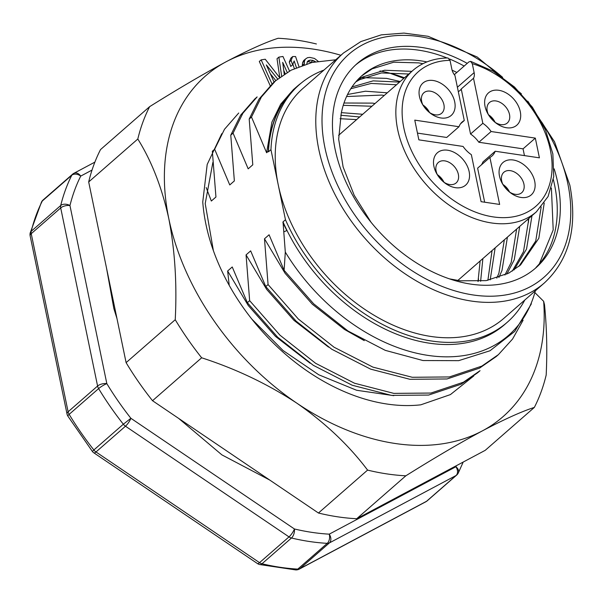 <?xml version="1.0" encoding="UTF-8"?>
<svg xmlns="http://www.w3.org/2000/svg" width="603" height="603" viewBox="0 0 603 603"><rect width="100%" height="100%" fill="white"/><g stroke="black" fill="none" stroke-linecap="round" stroke-linejoin="round"><path stroke-width="0.9" d="M495.116 122.326A13.568 9.399 48.9 0 0 488.468 114.713M488.618 115.015A13.568 9.399 -131.1 0 1 487.239 111.118A13.568 9.399 -131.1 0 1 489.432 102.555A13.568 9.399 -131.1 0 1 500.927 102.804A13.568 9.399 -131.1 0 1 509.497 114.434A13.568 9.399 -131.1 0 1 507.296 122.997A13.568 9.399 -131.1 0 1 494.837 122.138M520.283 111.645A21.489 14.887 -131.1 0 1 514.276 126.834A21.489 14.887 -131.1 0 1 495.817 122.922A21.489 14.887 -131.1 0 1 487.97 113.944A21.489 14.887 -131.1 0 1 495.342 90.141A21.489 14.887 -131.1 0 1 520.283 111.645M509.55 192.025A13.568 9.399 48.9 0 0 502.902 184.42M503.053 184.722A13.568 9.399 -131.1 0 1 503.874 172.262A13.568 9.399 -131.1 0 1 510.349 170.657A13.568 9.399 -131.1 0 1 522.462 180.078A13.568 9.399 -131.1 0 1 521.731 192.704A13.568 9.399 -131.1 0 1 515.248 194.309A13.568 9.399 -131.1 0 1 509.279 191.844M520.977 197.452A21.489 14.887 -131.1 0 1 510.251 192.628A21.489 14.887 -131.1 0 1 502.405 183.644A21.489 14.887 -131.1 0 1 508.683 159.968A21.489 14.887 -131.1 0 1 534.039 178.827A21.489 14.887 -131.1 0 1 520.977 197.452M443.981 182.249A13.568 9.399 48.9 0 0 437.326 174.636M437.476 174.938A13.568 9.399 -131.1 0 1 436.097 171.041A13.568 9.399 -131.1 0 1 438.298 162.486A13.568 9.399 -131.1 0 1 449.785 162.727A13.568 9.399 -131.1 0 1 458.355 174.365A13.568 9.399 -131.1 0 1 456.154 182.92A13.568 9.399 -131.1 0 1 443.702 182.061M433.904 166.315A21.489 14.887 -131.1 0 1 451.255 151.127A21.489 14.887 -131.1 0 1 469.247 178.722A21.489 14.887 -131.1 0 1 444.675 182.845A21.489 14.887 -131.1 0 1 436.828 173.868A21.489 14.887 -131.1 0 1 433.904 166.315M433.21 80.508A21.489 14.887 -131.1 0 1 455.061 107.334A21.489 14.887 -131.1 0 1 430.24 113.138A21.489 14.887 -131.1 0 1 422.394 104.161A21.489 14.887 -131.1 0 1 433.21 80.508M447.991 58.016L450.026 60.353L451.881 69.307A11.306 7.831 48.9 0 0 454.956 75.496L464.28 120.525A22.62 15.67 48.9 0 0 462.215 121.949A22.62 15.67 48.9 0 0 458.989 126.728L414.774 120.133L418.851 139.851L463.074 146.446A22.62 15.67 48.9 0 0 471.358 154.677L481.088 201.673L499.638 204.44L489.9 157.443A22.62 15.67 48.9 0 0 491.973 156.011A22.62 15.67 48.9 0 0 495.199 151.24L539.414 157.835L535.328 138.117L491.113 131.522A22.62 15.67 48.9 0 0 482.83 123.291L473.506 78.262A11.306 7.831 48.9 0 0 474.139 72.624L472.285 63.669L470.657 61.408L468.998 61.83L454.315 74.666M458.28 91.52A11.306 7.831 48.9 0 0 460.021 90.488A11.306 7.831 48.9 0 0 461.227 88.995L473.506 78.262M429.54 112.542A13.568 9.399 48.9 0 0 422.891 104.937M423.042 105.239A13.568 9.399 -131.1 0 1 423.856 92.779A13.568 9.399 -131.1 0 1 430.338 91.166A13.568 9.399 -131.1 0 1 442.451 100.595A13.568 9.399 -131.1 0 1 441.72 113.213A13.568 9.399 -131.1 0 1 435.238 114.826A13.568 9.399 -131.1 0 1 429.261 112.354M460.519 123.819L464.28 120.525M524.452 155.597L523.05 148.851L478.835 142.255A22.62 15.67 48.9 0 0 470.551 134.024L461.227 88.995M470.551 134.024L482.83 123.291M458.989 126.728L446.71 137.461L417.457 133.097M484.669 202.209L477.621 168.169L489.9 157.443M481.382 164.883A22.62 15.67 48.9 0 0 482.913 161.966L495.199 151.24M523.05 148.851L535.328 138.117M478.835 142.255L491.113 131.522M535.336 290.827A168.569 116.786 -131.1 0 1 427.241 355.28A168.569 116.786 -131.1 0 1 285.302 252.092L284.111 270.325L313.628 303.769L348.037 331.032L385.287 350.358L422.982 360.534L458.657 360.662L489.975 350.773L514.743 331.409L531.371 303.852M206.196 187.571L211.336 201.033L215.942 197.015L212.346 151.247L214.653 149.227L224.497 129.276L238.713 113.01M214.653 149.227L229.758 184.94L234.363 180.915L230.768 135.147L240.62 115.196L254.828 98.93M230.768 135.147L233.075 133.135L242.919 113.183L257.134 96.917M233.075 133.135L248.18 168.84L252.785 164.815L249.197 119.047L259.041 99.096L273.249 82.83M249.197 119.047L251.496 117.035L261.34 97.083L275.556 80.817L291.204 70.136L312.083 62.456L335.713 59.787M523.103 320.238L512.58 339.014L498.41 354.632L481.827 366.119L449.348 376.95L412.226 377.274L372.925 367.121L334.085 347.23L298.379 319.07L268.071 284.563L265.765 286.576L250.66 250.871L246.062 254.896L249.65 300.663L279.958 335.17L315.663 363.323L354.504 383.222L393.804 393.375L430.926 393.05L463.405 382.219L479.988 370.724M496.103 356.644L479.521 368.132L447.042 378.963L409.919 379.295L370.619 369.134L331.778 349.243L296.073 321.082L265.765 286.576M477.682 372.744L461.099 384.232L428.62 395.063L391.498 395.387L352.197 385.234L313.356 365.343L277.651 337.183L247.343 302.676L249.65 300.663M524.821 300.008A157.865 109.369 48.9 0 1 507.281 322.251A157.865 109.369 48.9 0 1 285.46 219.741L278.209 184.706A152.665 105.766 48.9 0 0 374.576 315.565A152.665 105.766 48.9 0 0 503.859 318.331L544.388 282.92A152.665 105.766 -131.1 0 1 364.287 237.552A152.665 105.766 -131.1 0 1 343.484 53.004L302.955 88.415A152.665 105.766 48.9 0 0 278.209 184.706L270.951 149.665L268.493 151.813A157.865 109.369 -131.1 0 1 297.075 86.644L299.525 84.495A157.865 109.369 48.9 0 0 270.951 149.665M310.108 363.202L275.511 336.421L248.24 305.487L227.64 270.996L229.215 285.37M247.343 302.676L232.238 266.971L227.64 270.996M328.529 347.102L293.932 320.329L266.662 289.395L246.062 254.896M364.28 340.627L344.501 329.457L312.354 304.229L285.083 273.295L264.483 238.796L268.071 284.563M284.111 270.325L269.081 234.778L264.483 238.796M389.817 73.167L403.791 78.39M301.394 82.92A158.046 109.497 -131.1 0 0 296.895 86.561A158.046 109.497 -131.1 0 0 268.312 151.247L266.601 152.74L271.9 122.108L280.674 104.206L293.39 89.621M282.905 222.703L286.84 230.572A158.046 109.497 -131.1 0 1 283.078 222.552L285.302 252.092M251.496 117.035L266.601 152.74M286.84 230.572L283.953 231.778M268.312 151.247L268.493 151.813M507.281 322.251L504.824 324.399A157.865 109.369 -131.1 0 1 283.003 221.881L283.078 222.552M285.46 219.741L283.003 221.881M323.917 70.091A157.865 109.369 48.9 0 0 299.525 84.495M359.855 77.568L386.583 78.375L400.211 81.518M553.343 179.558A135.698 94.015 -131.1 0 1 539.331 263.88L535.992 267.498M355.582 64.996A135.698 94.015 -131.1 0 1 447.102 57.978M449.454 58.943A135.698 94.015 -131.1 0 1 464.174 66.051M467.242 63.368A135.698 94.015 48.9 0 0 357.097 63.624A135.698 94.015 48.9 0 0 335.102 149.22A135.698 94.015 48.9 0 0 420.758 265.539A135.698 94.015 48.9 0 0 535.683 267.996A135.698 94.015 48.9 0 0 554.18 168.878M528.605 222.047A152.665 105.766 48.9 0 0 527.979 219.168M404.455 77.81A152.665 105.766 48.9 0 0 379.988 70.981M463.194 462.064L458.272 473.016A6.784 4.711 -153.4 0 0 455.891 466.752A6.784 4.832 62 0 1 456.049 475.511L426.577 501.266A6.784 4.832 62 0 1 425.922 501.719A6.784 6.784 0 0 0 427.195 500.837A6.784 4.703 -131.1 0 1 426.577 501.266L299.917 568.674A6.784 4.703 -131.1 0 1 297.784 569.104A6.784 4.048 93.2 0 1 295.689 569.91A6.784 6.784 0 0 0 299.261 569.126A6.784 4.832 -118 0 0 299.917 568.674L329.389 542.919A6.784 4.832 -118 0 0 329.23 534.16L455.891 466.752A241.999 167.657 48.9 0 0 456.433 465.659M73.197 173.777A6.784 4.703 48.9 0 0 72.579 174.207A6.784 4.703 48.9 0 0 71.78 175.239A6.784 4.711 26.6 0 1 80.727 176.091A241.999 167.657 48.9 0 0 69.956 205.548A6.784 4.402 -166.1 0 0 60.707 205.517A6.784 4.703 48.9 0 0 60.707 207.937L97.588 386.033A6.784 4.703 48.9 0 0 98.621 388.603A6.784 1.198 -31.2 0 1 106.837 383.636A241.999 167.657 48.9 0 0 130.881 418.286L123.344 424.218A6.784 4.703 48.9 0 0 125.477 426.208A6.784 1.741 -55.9 0 0 130.881 418.286L294.422 528.974A6.784 1.741 124.1 0 1 289.01 536.896L259.539 562.652A6.784 1.741 124.1 0 1 257.458 563.564A6.784 6.784 0 0 0 259.689 564.544A6.784 3.505 -76.6 0 0 261.988 563.767A248.783 172.36 48.9 0 0 297.784 569.104L327.256 543.348A6.784 4.703 48.9 0 0 329.389 542.919L456.049 475.511A6.784 4.703 48.9 0 0 456.675 475.081A6.784 6.784 0 0 0 458.272 473.016M92.033 170.076L80.727 176.091A6.784 4.832 -118 0 0 73.852 173.325L94.875 162.132M93.917 452.876A6.784 1.741 -55.9 0 0 95.998 451.964L259.539 562.652A6.784 4.703 -131.1 0 0 261.988 563.767L291.468 538.012A248.783 172.36 48.9 0 0 327.256 543.348A6.784 4.048 93.2 0 0 329.23 534.16A241.999 167.657 48.9 0 1 294.422 528.974A6.784 3.505 -76.6 0 1 291.468 538.012A6.784 4.703 48.9 0 1 289.01 536.896L125.477 426.208L95.998 451.964A6.784 4.703 -131.1 0 1 93.864 449.974L92.395 451.459A6.784 6.784 0 0 0 93.917 452.876L257.458 563.564M41.501 202.028A6.784 4.711 26.6 0 1 42.308 200.995A248.783 172.36 48.9 0 0 31.235 231.273A6.784 4.402 -166.1 0 0 30.21 232.894A6.784 6.784 0 0 0 30.15 235.894A6.784 3.09 -11.7 0 1 31.228 233.693L68.109 411.789A6.784 3.09 168.3 0 0 67.031 413.99A6.784 6.784 0 0 0 67.875 416.13A6.784 1.198 -31.2 0 1 69.149 414.359A248.783 172.36 48.9 0 0 93.864 449.974L123.344 424.218A248.783 172.36 48.9 0 1 98.621 388.603L69.149 414.359A6.784 4.703 -131.1 0 1 68.109 411.789L97.588 386.033A6.784 3.09 168.3 0 1 106.837 383.636L69.956 205.548A6.784 3.09 -11.7 0 0 60.707 207.937L31.228 233.693A6.784 4.703 -131.1 0 1 31.235 231.273L60.707 205.517A248.783 172.36 48.9 0 1 71.78 175.239L42.308 200.995A6.784 4.703 -131.1 0 1 43.099 199.962A6.784 6.784 0 0 0 41.501 202.028L30.21 232.894M361.589 75.955L372.111 68.855L393.789 62.192L418.723 62.885L422.959 63.692M541.185 206.972L535.75 240.981L518.964 266.315M355.793 81.91L359.825 79.588L381.511 72.925L408.774 74.033M528.921 218.346L523.472 251.707L512.301 271.079M350.78 88.754L371.177 83.433L396.495 84.767M516.635 229.072L511.186 262.441L504.93 275.028M346.574 96.533L381.88 95.078L384.209 95.5M504.357 239.806L498.907 273.174L496.812 278.134M343.243 105.321L371.93 106.234M492.071 250.539L487.887 280.32M340.793 115.248L359.652 116.967M478.541 278.925L478.081 281.495M371.026 222.251L354.195 195.282L343.115 166.978L338.675 139.18L341.208 113.552A123.464 85.536 -131.1 0 1 362.079 75.526A123.464 85.536 -131.1 0 1 426.901 61.921M452.099 70.204A123.464 85.536 -131.1 0 1 456.848 72.45M544.223 203.045L538.826 238.291L520.525 264.988L508.902 273.053L486.191 280.614L460.24 280.817L449.484 278.865M357.172 80.342L362.9 76.905L384.586 70.242L411.849 71.35M531.989 215.655L526.547 249.024L514.035 269.963M351.964 86.953L373.121 80.87L399.57 82.083M519.711 226.389L514.261 259.757L506.844 274.116M347.547 94.49L365.433 91.211L387.284 92.817M507.432 237.122L501.982 270.483L498.915 277.44M343.989 103.015L372.677 103.121L375.006 103.543M495.146 247.856L490.201 279.867M341.388 112.648L362.72 114.276M482.867 258.581L480.621 281.3M539.331 263.88L553.2 229.924L551.406 188.053M503.128 184.835A15.037 10.417 -131.1 0 1 509.166 191.754M315.482 61.725L313.025 60.421L310.04 60.096L307.447 61.408L306.791 63.858M304.236 64.657L304.462 61.084L305.427 59.056L307.515 57.684L309.874 57.406L314.487 58.446L318.128 61.242M308.676 60.481L307.364 61.627M310.04 60.096L308.193 61.702L312.128 62.448M307.229 61.973L308.193 61.702M313.025 60.421L311.186 62.026M314.653 61.129L313.5 62.139M305.427 59.056L303.58 60.662L302.623 62.689L302.284 65.32L304.131 63.714M304.462 61.084L302.623 62.689M296.427 67.634L294.174 60.963L292.591 64.838L291.106 60.428L292.689 56.561L295.576 56.539L298.96 66.571M292.689 56.561L290.85 58.167L289.259 62.041L290.744 66.443L292.591 64.838M291.106 60.428L289.259 62.041M292.87 64.152L294.354 68.576M281.639 76.016L278.865 57.119L282.958 56.478L289.523 71.048M271.998 83.953L261.144 59.87L265.237 59.237L279.581 77.531M277.689 79.016L266.33 64.905L274.086 82.106M287.201 72.375L282.694 62.365L284.232 74.237M278.865 57.119L277.026 58.725L279.762 77.395M261.144 59.87L259.305 61.483L270.189 85.641M270.325 73.762L275.82 80.591M283.727 70.355L285.196 73.611M393.804 395.666L356.622 390.269L318.791 374.795L283.026 350.486L251.835 319.108M213.402 250.727L205.208 203.565L212.867 162.433M473.747 375.986L450.411 394.596L420.781 404.824A180.938 125.349 48.9 0 1 386.945 404.025A180.938 125.349 48.9 0 1 202.759 201.952L207.191 164.453L221.776 133.678M535.004 292.734L543.65 301.319A226.17 156.69 -131.1 0 1 482.377 430.874A226.17 156.69 -131.1 0 1 296.902 403.211A226.17 156.69 -131.1 0 1 168.802 218.64A226.17 156.69 -131.1 0 1 226.178 61.732C248.135 50.17 265.456 42.346 278.156 38.268A248.783 172.36 -131.1 0 1 316.409 43.974M543.65 301.319L544.509 304.734C546.785 327.527 547.343 350.961 546.182 375.043A248.783 172.36 -131.1 0 1 534.348 407.409C521.708 411.457 504.387 419.273 482.377 430.874C459.712 443.054 434.205 458.031 405.842 475.805A248.783 172.36 -131.1 0 1 367.581 470.099C348.903 445.308 325.341 423.02 296.902 403.211C267.74 384.028 235.992 368.893 201.651 357.79A248.783 172.36 -131.1 0 1 175.232 319.718C177.086 284.005 174.938 250.313 168.802 218.64C161.951 187.586 151.617 161.046 137.808 139.022A248.783 172.36 -131.1 0 1 149.642 106.656C178.006 88.89 203.52 73.913 226.178 61.732A226.17 156.69 -131.1 0 1 340.883 55.272M149.642 106.656L100.52 149.582A248.783 172.36 48.9 0 0 88.686 181.948L137.808 139.022M175.232 319.718L126.102 362.644L88.686 181.948M126.102 362.644A248.783 172.36 48.9 0 0 152.529 400.716L201.651 357.79M152.529 400.716L318.452 513.025A248.783 172.36 48.9 0 0 356.712 518.731L405.842 475.805M367.581 470.099L318.452 513.025M356.712 518.731L485.219 450.335L534.348 407.409M488.694 115.135A15.037 10.417 -131.1 0 1 494.731 122.047M437.552 175.058A15.037 10.417 -131.1 0 1 443.589 181.97M423.118 105.352A15.037 10.417 -131.1 0 1 429.155 112.264M472.285 63.669A89.334 61.89 -131.1 0 1 547.358 190.473A89.334 61.89 -131.1 0 1 424.354 172.126A89.334 61.89 -131.1 0 1 450.026 60.353M457.82 280.47L536.399 211.811A93.857 65.026 -131.1 0 1 425.673 183.915A93.857 65.026 -131.1 0 1 412.874 70.453L338.6 135.351M457.391 87.254L474.139 72.624M541.569 121.904A148.142 102.631 -131.1 0 1 567.875 183.93A148.142 102.631 -131.1 0 1 444.893 287.48A148.142 102.631 -131.1 0 1 325.582 92.53A148.142 102.631 -131.1 0 1 502.668 77.38M447.991 57.971C434.024 58.159 422.319 62.32 412.874 70.453M536.399 211.811L548.089 196.495L553.735 176.656L552.861 153.916L545.542 130.105L532.389 107.176L514.495 87.013L493.337 71.305L470.672 61.348M478.013 281.495L480.146 260.956M356.629 119.598L340.077 118.716M254.79 98.967L257.089 96.955M273.212 82.867L275.511 80.855M496.156 356.599L498.462 354.587M477.734 372.699L480.041 370.687M296.895 86.561L293.352 89.651M544.388 282.92C569.292 259.742 577.78 227.158 569.85 185.159L554.541 141.818L527.791 101.161M521.384 93.827L477.154 56.976L428.1 36.301L403.972 33.09L381.277 34.861L360.85 41.584L343.484 53.004M456.675 475.081L427.195 500.837M299.261 569.126L425.922 501.719M295.689 569.91L259.689 564.544M73.852 173.325A6.784 6.784 0 0 0 72.579 174.207L43.099 199.962M92.395 451.459L67.875 416.13M30.15 235.894L67.031 413.99M269.767 480.071L221.904 454.881L178.692 418.429M116.982 318.603L113.854 308.555L106.52 268.086"/></g></svg>
